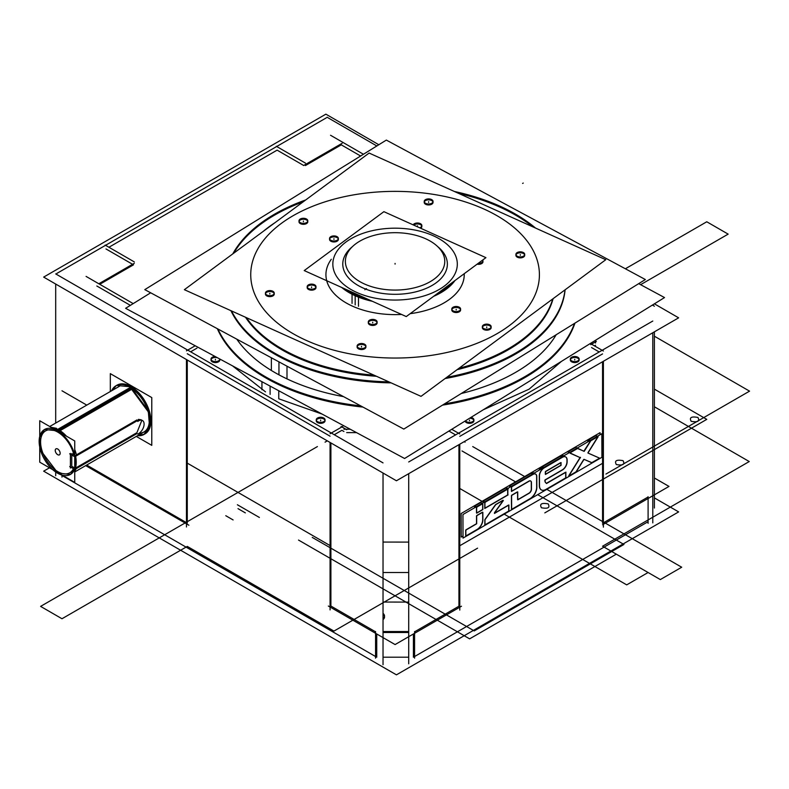 <?xml version="1.0" encoding="UTF-8"?>
<svg xmlns="http://www.w3.org/2000/svg" width="789" height="789" viewBox="0 0 789 789"><rect width="100%" height="100%" fill="white"/><g stroke="black" fill="none" stroke-linecap="round" stroke-linejoin="round"><path stroke-width="1.18" d="M654.387 497.898L678.639 511.903L396.433 674.842L43.661 471.171L49.49 467.808M61.986 475.481L375.564 656.527M383.03 657.198L408.712 657.198M414.58 656.527L648.094 521.707M383.03 664.723L383.03 473.025M55.694 475.728L55.694 472M55.694 423.062L55.694 284.04M383.03 462.887L55.694 273.891M86.691 465.046L186.451 522.643M187.279 523.117L187.279 360.011M187.279 353.748L330.068 436.189M330.897 442.935L330.897 606.041L375.564 631.831L330.897 606.041L330.897 442.935L330.897 606.041L330.897 442.935L330.897 606.041L375.564 631.831M376.738 633.981L376.738 657.198M85.685 465.628L188.896 525.218M133.203 303.607L86.08 276.406M96.82 285.993L130.372 305.363M105.164 245.083L134.317 261.918M132.562 264.285L105.992 248.949M378.828 144.732L325.877 114.158L43.661 277.097L396.433 480.767L678.639 317.829L654.397 303.834M305.442 165.552L341.292 144.851L305.442 165.552L341.292 144.851L305.442 165.552L341.292 144.851L360.612 156.005M595.508 340.286L595.517 341.903M595.537 345.276L594.492 345.878M591.563 347.564L599.206 351.983M602.559 353.916L459.77 436.366M455.578 434.897L448.911 431.05M356.549 432.628L346.696 432.609M343.915 431.475L341.903 430.311L343.915 431.475L341.903 430.311L334.26 434.719L341.903 430.311L343.915 431.475L341.903 430.311L334.26 434.719M190.632 351.805L196.944 348.156M99.759 284.306L133.489 264.828M108.921 247.253L277.117 150.147L108.921 247.253L277.117 150.147L303.795 165.552L277.117 150.147L108.921 247.253L277.117 150.147L303.795 165.552M217.537 357.782A4.409 2.545 0 0 0 211.876 358.482A4.409 2.545 0 0 0 212.29 361.816A4.409 2.545 0 0 1 211.876 358.482A4.409 2.545 0 0 1 217.537 357.782A4.409 2.545 0 0 0 211.876 358.482A4.409 2.545 0 0 0 212.29 361.816A4.409 2.545 0 0 1 211.876 358.482A4.409 2.545 0 0 1 217.537 357.782A4.409 2.545 0 0 0 211.876 358.482A4.409 2.545 0 0 0 212.29 361.816A4.409 2.545 0 0 0 218.178 361.993A4.409 2.545 0 0 0 219.105 358.63A4.409 2.545 0 0 1 218.178 361.993A4.409 2.545 0 0 1 212.29 361.816A4.409 2.545 0 0 0 218.178 361.993A4.409 2.545 0 0 0 219.105 358.63A4.409 2.545 0 0 1 218.178 361.993A4.409 2.545 0 0 1 212.29 361.816A4.409 2.545 0 0 0 218.178 361.993A4.409 2.545 0 0 0 219.105 358.63M317.533 422.579A4.409 2.545 0 0 0 323.766 422.579A4.409 2.545 0 0 0 323.766 418.979A4.409 2.545 0 0 0 317.533 418.979A4.409 2.545 0 0 0 317.533 422.579A4.409 2.545 0 0 0 323.766 422.579A4.409 2.545 0 0 0 323.766 418.979A4.409 2.545 0 0 0 317.533 418.979A4.409 2.545 0 0 0 317.533 422.579A4.409 2.545 0 0 0 323.766 422.579A4.409 2.545 0 0 0 323.766 418.979A4.409 2.545 0 0 0 317.533 418.979A4.409 2.545 0 0 0 317.533 422.579A4.409 2.545 0 0 0 323.766 422.579A4.409 2.545 0 0 0 323.766 418.979A4.409 2.545 0 0 0 317.533 418.979A4.409 2.545 0 0 0 317.533 422.579A4.409 2.545 0 0 0 323.766 422.579A4.409 2.545 0 0 0 323.766 418.979A4.409 2.545 0 0 0 317.533 418.979A4.409 2.545 0 0 0 317.533 422.579M465.106 421.03A4.409 2.545 0 0 0 466.378 422.579A4.409 2.545 0 0 1 465.106 421.03A4.409 2.545 0 0 0 466.378 422.579A4.409 2.545 0 0 1 465.106 421.03A4.409 2.545 0 0 0 466.378 422.579A4.409 2.545 0 0 0 472.611 422.579A4.409 2.545 0 0 0 472.611 418.979A4.409 2.545 0 0 0 469.613 418.239A4.409 2.545 0 0 1 472.611 418.979A4.409 2.545 0 0 0 469.613 418.239A4.409 2.545 0 0 1 472.611 418.979A4.409 2.545 0 0 0 469.613 418.239M571.621 361.816A4.409 2.545 0 0 0 577.854 361.816A4.409 2.545 0 0 0 577.854 358.216A4.409 2.545 0 0 0 571.621 358.216A4.409 2.545 0 0 0 571.621 361.816A4.409 2.545 0 0 0 577.854 361.816A4.409 2.545 0 0 0 577.854 358.216A4.409 2.545 0 0 0 571.621 358.216A4.409 2.545 0 0 0 571.621 361.816A4.409 2.545 0 0 0 577.854 361.816A4.409 2.545 0 0 0 577.854 358.216A4.409 2.545 0 0 0 571.621 358.216A4.409 2.545 0 0 0 571.621 361.816A4.409 2.545 0 0 0 577.854 361.816A4.409 2.545 0 0 0 577.854 358.216A4.409 2.545 0 0 0 571.621 358.216A4.409 2.545 0 0 0 571.621 361.816A4.409 2.545 0 0 0 577.854 361.816A4.409 2.545 0 0 0 577.854 358.216A4.409 2.545 0 0 0 571.621 358.216A4.409 2.545 0 0 0 571.621 361.816M342.12 143.302L303.795 165.424M330.542 135.264L363.443 154.259M276.288 146.281L305.442 163.116M326.301 117.867L56.798 273.458M61.986 475.086L61.986 477.108M654.387 508.047L654.387 331.834M327.05 117.226L376.836 145.965M652.404 305.067L654.387 306.211M648.094 496.725L648.094 523.334M654.387 477.996L668.993 486.418L602.569 524.774M603.388 522.811L648.094 497.001M595.527 340.276L595.537 343.018M596.366 341.41L590.734 344.655M603.388 527.16L603.388 361.273M590.734 343.708L603.388 351.006M602.559 523.294L602.559 361.757M652.789 321.044L408.712 461.959M652.789 332.761L652.789 522.88M408.712 473.676L408.712 663.796M414.58 631.831L458.942 606.218L414.58 631.831L458.942 606.218L414.58 631.831L458.942 606.218L458.942 444.671M413.406 657.198L413.406 633.981M328.342 606.031L395.082 644.564L461.496 606.218M408.712 602.096L383.03 602.046M383.03 632.502L408.712 632.502M408.712 617.008A7.782 4.487 180 0 1 408.712 616.239A7.782 4.487 0 0 0 408.712 617.008A7.782 4.487 180 0 1 408.712 616.239A7.782 4.487 180 0 0 408.712 617.008M383.03 614.335A7.782 4.487 180 0 1 383.03 619.612A7.782 4.487 0 0 0 383.03 614.335A7.782 4.487 180 0 1 383.03 619.612A7.782 4.487 180 0 0 383.03 614.335M459.77 610.075L459.77 444.197M459.77 433.93L451.742 429.305M350.237 429.226L343.915 429.216M346.696 429.699L341.075 426.445M342.732 426.445L330.068 433.753M330.068 442.451L330.068 609.907M408.712 631.545L383.03 631.545M414.58 631.545L414.58 658.154M375.564 631.545L375.564 658.154M408.712 616.061A7.782 4.487 180 0 1 408.682 615.667A7.782 4.487 180 0 1 408.712 615.282M383.03 613.378A7.782 4.487 180 0 1 384.519 616.022A7.782 4.487 180 0 1 383.03 618.665M195.218 345.769L186.451 350.829M186.451 526.983L186.451 359.537M134.317 263.27L98.822 283.764M219.806 359.015A4.409 2.545 180 0 1 219.815 359.054A4.409 2.545 180 0 1 216.541 361.52A4.409 2.545 180 0 1 211.58 360.326M213.208 361.263A4.409 2.545 180 0 1 210.998 359.054A4.409 2.545 180 0 1 215.18 356.52M322.839 417.618A4.409 2.545 180 0 1 325.058 419.827A4.409 2.545 180 0 1 321.784 422.283A4.409 2.545 180 0 1 316.823 421.089M318.46 422.036A4.409 2.545 180 0 1 316.241 419.827A4.409 2.545 180 0 1 319.515 417.361A4.409 2.545 180 0 1 324.476 418.555M471.684 417.618A4.409 2.545 180 0 1 473.903 419.827A4.409 2.545 180 0 1 470.629 422.283A4.409 2.545 180 0 1 465.668 421.089M467.305 422.036A4.409 2.545 180 0 1 465.441 420.823M470.934 417.42A4.409 2.545 180 0 1 473.321 418.555M576.937 356.855A4.409 2.545 180 0 1 579.146 359.054A4.409 2.545 180 0 1 575.871 361.52A4.409 2.545 180 0 1 570.92 360.326M572.548 361.263A4.409 2.545 180 0 1 570.329 359.054A4.409 2.545 180 0 1 573.613 356.598A4.409 2.545 180 0 1 578.564 357.792M271.357 370.475L271.357 357.772M503.145 207.665A170.276 98.309 180 0 1 535.534 228.06M565.003 289.879A170.276 98.309 180 0 1 446.801 377.29M388.888 381.866A170.276 98.309 180 0 1 271.357 351.174M150.669 292.798L125.619 308.302L404.589 458.498L664.525 297.561L638.696 283.655M574.934 323.135A183.235 105.795 180 0 1 442.521 405.112A183.235 105.795 0 0 0 574.934 323.135A183.235 105.795 180 0 1 442.521 405.112A183.235 105.795 0 0 0 574.934 323.135A183.235 105.795 0 0 1 442.521 405.112M362.96 407.085A183.235 105.795 180 0 1 270.104 380.308A183.235 105.795 180 0 1 217.35 328.697A183.235 105.795 0 0 0 270.104 380.308A183.235 105.795 0 0 0 362.96 407.085A183.235 105.795 180 0 1 270.104 380.308A183.235 105.795 180 0 1 217.35 328.697A183.235 105.795 0 0 0 270.104 380.308A183.235 105.795 0 0 0 362.96 407.085A183.235 105.795 0 0 1 270.104 380.308A183.235 105.795 0 0 1 217.35 328.697M343.531 396.63A170.276 98.309 180 0 1 278.951 374.824A170.276 98.309 0 0 0 343.531 396.63A170.276 98.309 180 0 1 278.951 374.824A170.276 98.309 180 0 1 236.779 339.152A170.276 98.309 0 0 0 278.951 374.824L278.951 361.855L278.951 374.824A170.276 98.309 0 0 0 343.531 396.63A170.276 98.309 180 0 1 278.951 374.824L278.951 361.855L278.951 374.824A170.276 98.309 180 0 1 236.779 339.152A170.276 98.309 0 0 0 278.951 374.824A170.276 98.309 180 0 1 236.779 339.152M461.279 393.504A170.276 98.309 0 0 0 556.186 334.743A170.276 98.309 180 0 1 461.279 393.504A170.276 98.309 0 0 0 556.186 334.743A170.276 98.309 180 0 1 461.279 393.504A170.276 98.309 180 0 0 556.186 334.743M261.938 389.736L261.938 381.689M574.51 323.391A183.235 105.795 180 0 1 444.601 403.83M360.751 405.891A183.235 105.795 180 0 1 261.938 374.667M278.764 398.8L322.119 414.087L278.764 398.8L278.764 390.752M278.764 383.73A183.235 105.795 180 0 1 217.912 328.993M286.999 378.898L286.999 366.195M286.999 359.597A170.276 98.309 180 0 1 231.493 310.925M232.785 253.88A170.276 98.309 180 0 1 305.708 199.952M454.365 191.48A170.276 98.309 180 0 1 518.787 216.087M144.791 289.632L403.81 429.078L645.353 279.533L386.334 140.087L144.791 289.632M532.94 226.887A170.276 98.309 0 0 0 511.193 212.685A170.276 98.309 180 0 1 532.94 226.887A170.276 98.309 0 0 0 511.193 212.685A170.276 98.309 0 0 0 458.557 193.364A170.276 98.309 180 0 1 511.193 212.685A170.276 98.309 0 0 0 458.557 193.364A170.276 98.309 180 0 1 511.193 212.685A170.276 98.309 180 0 1 532.94 226.887A170.276 98.309 0 0 0 511.193 212.685A170.276 98.309 0 0 0 458.557 193.364M565.102 289.8A170.276 98.309 180 0 1 445.095 378.552A170.276 98.309 0 0 0 565.102 289.8A170.276 98.309 180 0 1 445.095 378.552A170.276 98.309 0 0 0 565.102 289.8A170.276 98.309 0 0 1 445.095 378.552M391.097 382.862A170.276 98.309 180 0 1 278.951 356.48A170.276 98.309 180 0 1 230.901 310.659A170.276 98.309 0 0 0 278.951 356.48A170.276 98.309 0 0 0 391.097 382.862A170.276 98.309 180 0 1 278.951 356.48A170.276 98.309 0 0 0 391.097 382.862A170.276 98.309 0 0 1 278.951 356.48A170.276 98.309 180 0 1 230.901 310.659A170.276 98.309 0 0 0 278.951 356.48A170.276 98.309 0 0 1 230.901 310.659M233.712 253.19A170.276 98.309 180 0 1 303.173 201.826A170.276 98.309 0 0 0 233.712 253.19A170.276 98.309 180 0 1 303.173 201.826A170.276 98.309 0 0 0 233.712 253.19A170.276 98.309 0 0 1 303.173 201.826M245.517 317.247A159.901 92.313 0 0 0 286.022 352.101A159.901 92.313 0 0 1 245.517 317.247A159.901 92.313 0 0 0 286.022 352.101A159.901 92.313 0 0 1 245.517 317.247A159.901 92.313 0 0 0 286.022 352.101A159.901 92.313 0 0 0 376.481 376.274A159.901 92.313 0 0 1 286.022 352.101A159.901 92.313 0 0 0 376.481 376.274A159.901 92.313 0 0 1 286.022 352.101A159.901 92.313 0 0 0 376.481 376.274M457.097 369.676A159.901 92.313 0 0 0 553.099 298.676A159.901 92.313 0 0 1 457.097 369.676A159.901 92.313 0 0 0 553.099 298.676A159.901 92.313 0 0 1 457.097 369.676A159.901 92.313 0 0 0 553.099 298.676M552.764 298.923A159.901 92.313 180 0 1 459.04 368.236M373.956 375.14A159.901 92.313 180 0 1 278.892 347.061M293.577 354.971A159.901 92.313 180 0 1 246.434 317.661M263.516 231.147A159.901 92.313 180 0 1 274.976 222.685M131.24 387.932A28.088 16.214 -120 0 0 115.953 385.772A28.088 16.214 -120 0 0 111.634 390.762L115.953 385.772M112.225 390.417L116.249 385.604M116.545 385.426L130.599 386.817L116.545 385.426M144.052 434.423L150.078 425.478L148.943 411.572L130.599 386.817L130.007 387.162L148.362 411.917L149.486 425.823L144.052 434.423L137.572 435.676A28.088 16.214 -120 0 0 144.042 434.433A28.088 16.214 -120 0 0 148.095 411.118A28.088 16.214 -120 0 0 128.745 386.492M144.338 434.256L138.154 435.331M110.322 391.522L110.322 373.641L151.774 397.577L151.774 445.351L136.29 436.416M138.608 435.074A28.088 16.214 -120 0 0 144.565 434.108A28.088 16.214 -120 0 1 138.608 435.074A28.088 16.214 -120 0 0 144.565 434.108A28.088 16.214 -120 0 1 138.608 435.074M144.86 433.95A28.088 16.214 -120 0 0 149.456 411.523A28.088 16.214 -120 0 0 131.043 386.561A28.088 16.214 -120 0 0 116.782 385.298A28.088 16.214 -120 0 1 131.043 386.561A28.088 16.214 -120 0 0 116.782 385.298A28.088 16.214 -120 0 1 131.043 386.561A28.088 16.214 -120 0 1 149.456 411.523A28.088 16.214 -120 0 1 144.86 433.95A28.088 16.214 -120 0 0 149.456 411.523A28.088 16.214 -120 0 0 131.043 386.561A28.088 16.214 -120 0 1 149.456 411.523A28.088 16.214 -120 0 1 144.86 433.95M116.496 385.486A28.088 16.214 -120 0 0 112.679 390.161A28.088 16.214 -120 0 1 116.496 385.486A28.088 16.214 -120 0 0 112.679 390.161A28.088 16.214 -120 0 1 116.496 385.486M74.985 468.41L75.478 468.124C76.464 464.386 76.464 460.155 75.478 455.421L74.985 455.707C71.947 444.621 66.118 436.317 57.498 430.784L131.043 388.326A25.929 14.971 60 0 1 148.884 414.906A25.929 14.971 60 0 1 139.288 433.171A25.929 14.971 60 0 0 148.884 414.906A25.929 14.971 60 0 0 131.043 388.326L58.928 429.966A25.929 14.971 60 0 1 66.463 436.179A25.929 14.971 -120 0 0 58.928 429.966L131.043 388.326A25.929 14.971 60 0 1 148.884 414.906A25.929 14.971 60 0 1 139.288 433.171A25.929 14.971 60 0 0 148.884 414.906A25.929 14.971 60 0 0 131.043 388.326L58.928 429.966A25.929 14.971 60 0 1 66.463 436.179A25.929 14.971 -120 0 0 58.928 429.966A25.929 14.971 60 0 0 51.403 427.48M58.859 473.213L70.458 474.416A25.929 14.971 -120 0 1 56.335 472.433L56.916 472.098M74.63 469.386L70.468 474.416A25.929 14.971 -120 0 0 74.196 452.906A25.929 14.971 -120 0 0 56.335 430.173L129.899 387.705M52.814 428.299L58.09 430.449L57.498 430.784L58.09 430.449L63.357 434.384M74.738 452.373L74.738 470.096M75.379 466.92A1.726 1.223 -165.4 0 1 74.738 466.723M71.76 453.606L73.91 454.839A24.203 13.975 -120 0 0 57.705 432.076A24.203 13.975 -120 0 0 40.594 441.958A24.203 13.975 -120 0 0 57.705 471.595A24.203 13.975 -120 0 0 73.436 468.696A24.203 13.975 -120 0 1 57.705 471.595A24.203 13.975 -120 0 0 73.436 468.696A24.203 13.975 -120 0 1 57.705 471.595A24.203 13.975 -120 0 0 73.436 468.696M75.961 468.804A25.929 14.971 60 0 1 74.738 470.984M74.738 449.533A25.929 14.971 60 0 1 76.425 454.878L136.921 419.945L76.425 454.878A25.929 14.971 -120 0 0 74.738 449.533A25.929 14.971 60 0 1 76.425 454.878A25.929 14.971 -120 0 0 74.738 449.533A25.929 14.971 -120 0 1 76.425 454.878M69.698 453.843L74.787 456.772L138.982 419.709M137.769 421.454A7.782 4.487 -60 0 1 142.484 420.527A7.782 4.487 -60 0 1 143.509 427.293A7.782 4.487 -60 0 1 137.769 434.019M69.698 466.546L74.787 469.475L136.99 433.565M73.91 467.542L71.76 466.309L73.91 467.542L71.76 466.309L73.91 467.542L71.76 466.309L71.76 455.026M74.738 464.593L75.774 463.991M136.162 433.092L76.425 467.581L136.162 433.092M39.736 420.744L74.738 440.952L74.738 482.385L39.736 462.176L39.736 420.744M73.91 454.839A24.203 13.975 -120 0 0 57.705 432.076A24.203 13.975 -120 0 0 40.594 441.958A24.203 13.975 -120 0 0 57.705 471.595A24.203 13.975 -120 0 1 40.594 441.958A24.203 13.975 -120 0 1 57.705 432.076A24.203 13.975 -120 0 0 40.594 441.958A24.203 13.975 -120 0 0 57.705 471.595A24.203 13.975 -120 0 1 40.594 441.958A24.203 13.975 -120 0 1 57.705 432.076A24.203 13.975 -120 0 1 73.91 454.839A24.203 13.975 -120 0 0 57.705 432.076A24.203 13.975 -120 0 1 73.91 454.839M57.705 454.661A3.452 1.992 60 0 1 55.26 450.43A3.452 1.992 60 0 1 57.705 449.02A3.452 1.992 60 0 1 60.151 453.251A3.452 1.992 60 0 1 57.705 454.661A3.452 1.992 -120 0 0 60.151 453.251A3.452 1.992 -120 0 0 57.705 449.02A3.452 1.992 -120 0 0 55.26 450.43A3.452 1.992 -120 0 0 57.705 454.661A3.452 1.992 60 0 1 55.26 450.43A3.452 1.992 60 0 1 57.705 449.02A3.452 1.992 60 0 1 60.151 453.251A3.452 1.992 60 0 1 57.705 454.661A3.452 1.992 60 0 1 55.26 450.43A3.452 1.992 60 0 1 57.705 449.02A3.452 1.992 60 0 1 60.151 453.251A3.452 1.992 60 0 1 57.705 454.661A3.452 1.992 -120 0 0 60.151 453.251A3.452 1.992 -120 0 0 57.705 449.02A3.452 1.992 -120 0 0 55.26 450.43A3.452 1.992 -120 0 0 57.705 454.661M70.418 468.035L70.418 453.428M57.853 454.77A3.481 2.012 60 0 1 55.24 450.42A3.481 2.012 60 0 1 57.853 449.099M57.538 448.921A3.481 2.012 60 0 1 60.161 453.261A3.481 2.012 60 0 1 57.538 454.592M139.288 433.171A25.929 14.971 60 0 0 148.884 414.906A25.929 14.971 60 0 0 131.043 388.326L57.489 430.794L131.043 388.326L57.489 430.794L44.529 429.502A25.929 14.971 -120 0 1 58.642 431.504L132.197 389.026M57.321 472.325L40.564 450.282L39.519 437.451L44.529 429.502A25.929 14.971 -120 0 0 40.772 451.032A25.929 14.971 -120 0 0 58.642 473.765L59.214 473.43M315.413 287.926A4.409 2.545 180 0 1 310.452 289.119A4.409 2.545 180 0 1 307.177 286.663A4.409 2.545 180 0 1 309.396 284.454M307.759 285.401A4.409 2.545 180 0 1 312.72 284.208A4.409 2.545 180 0 1 315.994 286.663A4.409 2.545 180 0 1 313.775 288.873M184.37 289.691L421.02 396.354L605.774 259.719L369.124 153.056L184.37 289.691M306.25 340.394A144.338 83.338 180 0 1 281.298 223.425A144.338 83.338 180 0 1 483.894 209.016A144.338 83.338 180 0 1 508.846 325.985A144.338 83.338 180 0 1 306.25 340.394A144.338 83.338 0 0 0 508.846 325.985A144.338 83.338 0 0 0 483.894 209.016A144.338 83.338 0 0 0 281.298 223.425A144.338 83.338 0 0 0 306.25 340.394A144.338 83.338 0 0 0 508.846 325.985A144.338 83.338 0 0 0 483.894 209.016A144.338 83.338 0 0 0 281.298 223.425A144.338 83.338 0 0 0 306.25 340.394A144.338 83.338 180 0 1 281.298 223.425A144.338 83.338 180 0 1 483.894 209.016A144.338 83.338 180 0 1 508.846 325.985A144.338 83.338 180 0 1 306.25 340.394A144.338 83.338 0 0 0 508.846 325.985A144.338 83.338 0 0 0 483.894 209.016A144.338 83.338 0 0 0 281.298 223.425A144.338 83.338 0 0 0 306.25 340.394M358.403 345.207A4.409 2.545 0 0 0 358.403 348.807A4.409 2.545 0 0 0 364.636 348.807A4.409 2.545 0 0 0 364.636 345.207A4.409 2.545 0 0 0 358.403 345.207A4.409 2.545 0 0 0 358.403 348.807A4.409 2.545 0 0 0 364.636 348.807A4.409 2.545 0 0 0 364.636 345.207A4.409 2.545 0 0 0 358.403 345.207A4.409 2.545 0 0 0 358.403 348.807A4.409 2.545 0 0 0 364.636 348.807A4.409 2.545 0 0 0 364.636 345.207A4.409 2.545 0 0 0 358.403 345.207A4.409 2.545 0 0 0 358.403 348.807A4.409 2.545 0 0 0 364.636 348.807A4.409 2.545 0 0 0 364.636 345.207A4.409 2.545 0 0 0 358.403 345.207A4.409 2.545 0 0 0 358.403 348.807A4.409 2.545 0 0 0 364.636 348.807A4.409 2.545 0 0 0 364.636 345.207A4.409 2.545 0 0 0 358.403 345.207M266.721 292.275A4.409 2.545 0 0 0 266.721 295.875A4.409 2.545 0 0 0 272.955 295.875A4.409 2.545 0 0 0 272.955 292.275A4.409 2.545 0 0 0 266.721 292.275A4.409 2.545 0 0 0 266.721 295.875A4.409 2.545 0 0 0 272.955 295.875A4.409 2.545 0 0 0 272.955 292.275A4.409 2.545 0 0 0 266.721 292.275A4.409 2.545 0 0 0 266.721 295.875A4.409 2.545 0 0 0 272.955 295.875A4.409 2.545 0 0 0 272.955 292.275A4.409 2.545 0 0 0 266.721 292.275A4.409 2.545 0 0 0 266.721 295.875A4.409 2.545 0 0 0 272.955 295.875A4.409 2.545 0 0 0 272.955 292.275A4.409 2.545 0 0 0 266.721 292.275A4.409 2.545 0 0 0 266.721 295.875A4.409 2.545 0 0 0 272.955 295.875A4.409 2.545 0 0 0 272.955 292.275A4.409 2.545 0 0 0 266.721 292.275M300.284 219.973A4.409 2.545 0 0 0 300.284 223.573A4.409 2.545 0 0 0 306.517 223.573A4.409 2.545 0 0 0 306.517 219.973A4.409 2.545 0 0 0 300.284 219.973A4.409 2.545 0 0 0 300.284 223.573A4.409 2.545 0 0 0 306.517 223.573A4.409 2.545 0 0 0 306.517 219.973A4.409 2.545 0 0 0 300.284 219.973A4.409 2.545 0 0 0 300.284 223.573A4.409 2.545 0 0 0 306.517 223.573A4.409 2.545 0 0 0 306.517 219.973A4.409 2.545 0 0 0 300.284 219.973A4.409 2.545 0 0 0 300.284 223.573A4.409 2.545 0 0 0 306.517 223.573A4.409 2.545 0 0 0 306.517 219.973A4.409 2.545 0 0 0 300.284 219.973A4.409 2.545 0 0 0 300.284 223.573A4.409 2.545 0 0 0 306.517 223.573A4.409 2.545 0 0 0 306.517 219.973A4.409 2.545 0 0 0 300.284 219.973M425.508 200.603A4.409 2.545 0 0 0 425.508 204.203A4.409 2.545 0 0 0 431.741 204.203A4.409 2.545 0 0 0 431.741 200.603A4.409 2.545 0 0 0 425.508 200.603A4.409 2.545 0 0 0 425.508 204.203A4.409 2.545 0 0 0 431.741 204.203A4.409 2.545 0 0 0 431.741 200.603A4.409 2.545 0 0 0 425.508 200.603A4.409 2.545 0 0 0 425.508 204.203A4.409 2.545 0 0 0 431.741 204.203A4.409 2.545 0 0 0 431.741 200.603A4.409 2.545 0 0 0 425.508 200.603A4.409 2.545 0 0 0 425.508 204.203A4.409 2.545 0 0 0 431.741 204.203A4.409 2.545 0 0 0 431.741 200.603A4.409 2.545 0 0 0 425.508 200.603A4.409 2.545 0 0 0 425.508 204.203A4.409 2.545 0 0 0 431.741 204.203A4.409 2.545 0 0 0 431.741 200.603A4.409 2.545 0 0 0 425.508 200.603M517.189 253.535A4.409 2.545 0 0 0 517.189 257.125A4.409 2.545 0 0 0 523.423 257.125A4.409 2.545 0 0 0 523.423 253.535A4.409 2.545 0 0 0 517.189 253.535A4.409 2.545 0 0 0 517.189 257.125A4.409 2.545 0 0 0 523.423 257.125A4.409 2.545 0 0 0 523.423 253.535A4.409 2.545 0 0 0 517.189 253.535A4.409 2.545 0 0 0 517.189 257.125A4.409 2.545 0 0 0 523.423 257.125A4.409 2.545 0 0 0 523.423 253.535A4.409 2.545 0 0 0 517.189 253.535A4.409 2.545 0 0 0 517.189 257.125A4.409 2.545 0 0 0 523.423 257.125A4.409 2.545 0 0 0 523.423 253.535A4.409 2.545 0 0 0 517.189 253.535A4.409 2.545 0 0 0 517.189 257.125A4.409 2.545 0 0 0 523.423 257.125A4.409 2.545 0 0 0 523.423 253.535A4.409 2.545 0 0 0 517.189 253.535M369.587 321.103A4.409 2.545 0 0 0 369.587 324.703A4.409 2.545 0 0 0 375.82 324.703A4.409 2.545 0 0 0 375.82 321.103A4.409 2.545 0 0 0 369.587 321.103A4.409 2.545 0 0 0 369.587 324.703A4.409 2.545 0 0 0 375.82 324.703A4.409 2.545 0 0 0 375.82 321.103A4.409 2.545 0 0 0 369.587 321.103A4.409 2.545 0 0 0 369.587 324.703A4.409 2.545 0 0 0 375.82 324.703A4.409 2.545 0 0 0 375.82 321.103A4.409 2.545 0 0 0 369.587 321.103A4.409 2.545 0 0 0 369.587 324.703A4.409 2.545 0 0 0 375.82 324.703A4.409 2.545 0 0 0 375.82 321.103A4.409 2.545 0 0 0 369.587 321.103A4.409 2.545 0 0 0 369.587 324.703A4.409 2.545 0 0 0 375.82 324.703A4.409 2.545 0 0 0 375.82 321.103A4.409 2.545 0 0 0 369.587 321.103M308.469 285.815A4.409 2.545 0 0 0 308.469 289.415A4.409 2.545 0 0 0 314.703 289.415A4.409 2.545 0 0 0 314.703 285.815A4.409 2.545 0 0 0 308.469 285.815A4.409 2.545 0 0 0 308.469 289.415A4.409 2.545 0 0 0 314.703 289.415A4.409 2.545 0 0 0 314.703 285.815A4.409 2.545 0 0 0 308.469 285.815A4.409 2.545 0 0 0 308.469 289.415A4.409 2.545 0 0 0 314.703 289.415A4.409 2.545 0 0 0 314.703 285.815A4.409 2.545 0 0 0 308.469 285.815A4.409 2.545 0 0 0 308.469 289.415A4.409 2.545 0 0 0 314.703 289.415A4.409 2.545 0 0 0 314.703 285.815A4.409 2.545 0 0 0 308.469 285.815M330.838 237.617A4.409 2.545 0 0 0 330.838 241.217A4.409 2.545 0 0 0 337.071 241.217A4.409 2.545 0 0 0 337.071 237.617A4.409 2.545 0 0 0 330.838 237.617A4.409 2.545 0 0 0 330.838 241.217A4.409 2.545 0 0 0 337.071 241.217A4.409 2.545 0 0 0 337.071 237.617A4.409 2.545 0 0 0 330.838 237.617A4.409 2.545 0 0 0 330.838 241.217A4.409 2.545 0 0 0 337.071 241.217A4.409 2.545 0 0 0 337.071 237.617A4.409 2.545 0 0 0 330.838 237.617A4.409 2.545 0 0 0 330.838 241.217A4.409 2.545 0 0 0 337.071 241.217A4.409 2.545 0 0 0 337.071 237.617A4.409 2.545 0 0 0 330.838 237.617A4.409 2.545 0 0 0 330.838 241.217A4.409 2.545 0 0 0 337.071 241.217A4.409 2.545 0 0 0 337.071 237.617A4.409 2.545 0 0 0 330.838 237.617M420.655 228.248A4.409 2.545 0 0 0 420.507 224.678A4.409 2.545 0 0 0 414.324 224.707A4.409 2.545 0 0 1 420.507 224.678A4.409 2.545 0 0 1 420.655 228.248A4.409 2.545 0 0 0 420.507 224.678A4.409 2.545 0 0 0 414.324 224.707A4.409 2.545 0 0 1 420.507 224.678A4.409 2.545 0 0 1 420.655 228.248A4.409 2.545 0 0 0 420.507 224.678A4.409 2.545 0 0 0 414.324 224.707A4.409 2.545 0 0 0 413.732 225.121A4.409 2.545 0 0 1 414.324 224.707A4.409 2.545 0 0 0 413.732 225.121A4.409 2.545 0 0 1 414.324 224.707A4.409 2.545 0 0 0 413.732 225.121M477.089 264.187A4.409 2.545 0 0 0 481.675 263.585A4.409 2.545 0 0 1 477.089 264.187A4.409 2.545 0 0 0 481.675 263.585A4.409 2.545 0 0 1 477.089 264.187A4.409 2.545 0 0 0 481.675 263.585A4.409 2.545 0 0 0 482.237 260.38A4.409 2.545 0 0 1 481.675 263.585A4.409 2.545 0 0 0 482.237 260.38A4.409 2.545 0 0 1 481.675 263.585A4.409 2.545 0 0 0 482.237 260.38M453.073 311.793A4.409 2.545 0 0 0 459.306 311.793A4.409 2.545 0 0 0 459.306 308.193A4.409 2.545 0 0 0 453.073 308.193A4.409 2.545 0 0 0 453.073 311.793A4.409 2.545 0 0 0 459.306 311.793A4.409 2.545 0 0 0 459.306 308.193A4.409 2.545 0 0 0 453.073 308.193A4.409 2.545 0 0 0 453.073 311.793A4.409 2.545 0 0 0 459.306 311.793A4.409 2.545 0 0 0 459.306 308.193A4.409 2.545 0 0 0 453.073 308.193A4.409 2.545 0 0 0 453.073 311.793A4.409 2.545 0 0 0 459.306 311.793A4.409 2.545 0 0 0 459.306 308.193A4.409 2.545 0 0 0 453.073 308.193A4.409 2.545 0 0 0 453.073 311.793A4.409 2.545 0 0 0 459.306 311.793A4.409 2.545 0 0 0 459.306 308.193A4.409 2.545 0 0 0 453.073 308.193A4.409 2.545 0 0 0 453.073 311.793M356.017 307.641A69.166 39.933 180 0 1 346.164 302.927A69.146 39.923 0 0 0 352.525 306.171A69.146 39.923 0 0 1 326.715 280.716A69.146 39.923 0 0 0 352.525 306.171A69.146 39.923 0 0 0 401.562 314.446A69.166 39.933 180 0 1 349.172 304.564M410.191 313.657A69.146 39.923 0 0 0 464.198 273.724A69.146 39.923 0 0 1 410.191 313.657A69.146 39.923 0 0 0 464.198 273.724A69.146 39.923 0 0 1 410.191 313.657A69.146 39.923 0 0 0 464.198 273.724A69.146 39.923 0 0 1 443.97 302.937A69.166 39.933 180 0 1 410.201 313.657A69.146 39.923 0 0 0 443.97 302.937A69.166 39.933 180 0 0 464.218 273.704M483.627 329.427A4.409 2.545 0 0 0 489.861 329.427A4.409 2.545 0 0 0 489.861 325.837A4.409 2.545 0 0 0 483.627 325.837A4.409 2.545 0 0 0 483.627 329.427A4.409 2.545 0 0 0 489.861 329.427A4.409 2.545 0 0 0 489.861 325.837A4.409 2.545 0 0 0 483.627 325.837A4.409 2.545 0 0 0 483.627 329.427A4.409 2.545 0 0 0 489.861 329.427A4.409 2.545 0 0 0 489.861 325.837A4.409 2.545 0 0 0 483.627 325.837A4.409 2.545 0 0 0 483.627 329.427A4.409 2.545 0 0 0 489.861 329.427A4.409 2.545 0 0 0 489.861 325.837A4.409 2.545 0 0 0 483.627 325.837A4.409 2.545 0 0 0 483.627 329.427A4.409 2.545 0 0 0 489.861 329.427A4.409 2.545 0 0 0 489.861 325.837A4.409 2.545 0 0 0 483.627 325.837A4.409 2.545 0 0 0 483.627 329.427M365.346 347.318A4.409 2.545 180 0 1 360.386 348.511A4.409 2.545 180 0 1 357.111 346.046A4.409 2.545 180 0 1 359.33 343.846M357.693 344.783A4.409 2.545 180 0 1 362.654 343.59A4.409 2.545 180 0 1 365.928 346.046A4.409 2.545 180 0 1 363.709 348.255M273.665 294.386A4.409 2.545 180 0 1 268.704 295.579A4.409 2.545 180 0 1 265.429 293.123A4.409 2.545 180 0 1 267.649 290.914M266.011 291.861A4.409 2.545 180 0 1 270.972 290.658A4.409 2.545 180 0 1 274.247 293.123A4.409 2.545 180 0 1 272.027 295.333M307.217 222.084A4.409 2.545 180 0 1 302.266 223.277A4.409 2.545 180 0 1 298.992 220.821A4.409 2.545 180 0 1 301.211 218.612M299.573 219.559A4.409 2.545 180 0 1 304.534 218.366A4.409 2.545 180 0 1 307.809 220.821A4.409 2.545 180 0 1 305.59 223.031M432.451 202.714A4.409 2.545 180 0 1 427.49 203.907A4.409 2.545 180 0 1 424.216 201.451A4.409 2.545 180 0 1 426.435 199.242M424.798 200.179A4.409 2.545 180 0 1 429.758 198.986A4.409 2.545 180 0 1 433.033 201.451A4.409 2.545 180 0 1 430.814 203.661M524.133 255.636A4.409 2.545 180 0 1 519.172 256.839A4.409 2.545 180 0 1 515.898 254.374A4.409 2.545 180 0 1 518.117 252.164M516.479 253.111A4.409 2.545 180 0 1 521.44 251.918A4.409 2.545 180 0 1 524.715 254.374A4.409 2.545 180 0 1 522.496 256.583M376.531 323.214A4.409 2.545 180 0 1 371.57 324.407A4.409 2.545 180 0 1 368.295 321.951A4.409 2.545 180 0 1 370.514 319.742M368.877 320.689A4.409 2.545 180 0 1 373.838 319.486A4.409 2.545 180 0 1 377.112 321.951A4.409 2.545 180 0 1 374.893 324.161M337.781 239.728A4.409 2.545 180 0 1 332.82 240.921A4.409 2.545 180 0 1 329.546 238.465A4.409 2.545 180 0 1 331.765 236.256M330.127 237.203A4.409 2.545 180 0 1 335.088 236A4.409 2.545 180 0 1 338.363 238.465A4.409 2.545 180 0 1 336.144 240.675M421.267 226.818A4.409 2.545 180 0 1 419.6 227.765M413.189 224.875A4.409 2.545 180 0 1 415.251 223.336M413.614 224.283A4.409 2.545 180 0 1 418.574 223.09A4.409 2.545 180 0 1 421.849 225.546A4.409 2.545 180 0 1 419.63 227.755M482.385 262.096A4.409 2.545 180 0 1 478.193 263.368M482.73 260.015A4.409 2.545 180 0 1 482.967 260.834A4.409 2.545 180 0 1 480.748 263.043M458.379 306.822A4.409 2.545 180 0 1 460.598 309.032A4.409 2.545 180 0 1 457.324 311.497A4.409 2.545 180 0 1 452.363 310.304M454 311.241A4.409 2.545 180 0 1 451.781 309.032A4.409 2.545 180 0 1 455.056 306.576A4.409 2.545 180 0 1 460.017 307.769M331.291 259.285A69.146 39.923 0 0 0 352.525 306.171A69.146 39.923 0 0 1 326.715 280.716A69.146 39.923 0 0 0 352.525 306.171A69.146 39.923 0 0 0 401.562 314.446A69.146 39.923 0 0 1 352.525 306.171A69.146 39.923 0 0 0 401.562 314.446A69.146 39.923 0 0 1 352.525 306.171A69.146 39.923 0 0 0 401.562 314.446M346.164 302.927A69.166 39.933 180 0 1 326.695 280.706M352.052 303.41L352.052 293.281A64.826 37.428 180 0 0 367.812 299.238M453.192 281.86A64.826 37.428 180 0 1 437.037 293.804M358.472 306.3L358.472 296.171A64.826 37.428 180 0 1 344.625 288.784M358.916 295.224A2.594 1.193 111.6 0 0 358.581 296.21M355.701 293.774A2.594 1.302 114.3 0 0 355.306 294.839A2.594 1.302 -65.7 0 1 355.701 293.774A2.594 1.302 114.3 0 0 355.306 294.839A2.594 1.302 -65.7 0 1 355.701 293.774A2.594 1.302 -65.7 0 0 355.306 294.839M372.378 301.29A64.826 37.428 0 0 1 355.178 295.737L355.178 304.909L355.178 295.737A64.826 37.428 0 0 0 372.378 301.29A64.826 37.428 180 0 1 355.178 295.737L355.178 304.909L355.178 295.737A64.826 37.428 0 0 0 372.378 301.29A64.826 37.428 180 0 1 355.178 295.737A64.826 37.428 180 0 1 341.676 287.452M433.368 235.793A62.232 35.929 0 0 0 346.016 242.006A62.232 35.929 0 0 0 356.776 292.443A62.232 35.929 0 0 0 444.128 286.229A62.232 35.929 0 0 0 433.368 235.793A62.232 35.929 180 0 1 444.128 286.229A62.232 35.929 180 0 1 356.776 292.443A62.232 35.929 180 0 1 346.016 242.006A62.232 35.929 180 0 1 433.368 235.793A62.232 35.929 0 0 0 346.016 242.006A62.232 35.929 0 0 0 356.776 292.443A62.232 35.929 0 0 0 444.128 286.229A62.232 35.929 0 0 0 433.368 235.793A62.232 35.929 0 0 0 346.016 242.006A62.232 35.929 0 0 0 356.776 292.443A62.232 35.929 0 0 0 444.128 286.229A62.232 35.929 0 0 0 433.368 235.793A62.232 35.929 180 0 1 444.128 286.229A62.232 35.929 180 0 1 356.776 292.443A62.232 35.929 180 0 1 346.016 242.006A62.232 35.929 180 0 1 433.368 235.793M352.575 292.364A2.594 1.4 117.1 0 0 352.18 293.34M454.977 280.539A64.826 37.428 180 0 1 433.644 296.319A64.826 37.428 0 0 0 454.977 280.539A64.826 37.428 180 0 1 433.644 296.319A64.826 37.428 0 0 0 454.977 280.539A64.826 37.428 0 0 1 433.644 296.319M304.229 270.578L406.256 316.567L485.916 257.658L383.888 211.669L304.229 270.578M437.727 246.651A52.291 30.189 180 0 1 431.188 285.953A52.291 30.189 180 0 1 362.891 287.916A52.291 30.189 0 0 0 431.188 285.953A52.291 30.189 0 0 0 437.727 246.651A52.291 30.189 180 0 1 431.188 285.953A52.291 30.189 180 0 1 362.891 287.916A52.291 30.189 180 0 1 352.417 246.651A52.291 30.189 0 0 0 362.891 287.916A52.291 30.189 180 0 1 352.417 246.651A52.291 30.189 0 0 0 362.891 287.916A52.291 30.189 0 0 0 431.188 285.953A52.291 30.189 0 0 0 437.727 246.651A52.291 30.189 180 0 1 431.188 285.953A52.291 30.189 180 0 1 362.891 287.916A52.291 30.189 180 0 1 352.417 246.651M423.131 237.696A49.697 28.69 180 0 1 444.769 261.376A49.697 28.69 180 0 1 415.458 287.551A49.697 28.69 180 0 1 362.092 282.847M367.013 285.066A49.697 28.69 180 0 1 345.375 261.376A49.697 28.69 180 0 1 374.686 235.211A49.697 28.69 180 0 1 428.052 239.915M366.5 288.744A2.594 1.193 111.6 0 0 364.903 289.78M488.933 324.466A4.409 2.545 180 0 1 491.152 326.676A4.409 2.545 180 0 1 487.878 329.141A4.409 2.545 180 0 1 482.927 327.938M484.554 328.885A4.409 2.545 180 0 1 482.335 326.676A4.409 2.545 180 0 1 485.61 324.22A4.409 2.545 180 0 1 490.571 325.413M463.015 536.047L461.24 537.072L461.161 513.511L461.24 537.072L463.015 536.047L461.24 537.072L461.161 513.511L461.24 537.072L463.015 536.047L461.24 537.072L461.161 513.511L461.24 537.072L463.015 536.047L461.24 537.072L461.161 513.511L600.054 432.678L600.064 434.739L600.054 432.678L461.161 513.511L600.054 432.678L600.064 434.739L600.054 432.678L461.161 513.511L600.054 432.678L600.064 434.739L600.054 432.678L461.161 513.511L600.054 432.678L600.064 434.739M595.803 435.607L597.194 436.406L595.803 435.607L597.194 436.406L595.803 435.607L588.959 439.591M589.334 440.094L590.103 440.538L588.772 439.769L587.263 442.185M577.193 448.044L576.226 447.619M575.487 447.383L576.917 448.211L575.526 447.402L568.376 451.574L569.766 452.373L568.376 451.574L569.766 452.373L568.376 451.574L575.526 447.402L568.376 451.574M563.632 455.746L563.8 455.845A6.657 3.846 120 0 0 560.831 455.973A6.657 3.846 -60 0 1 563.8 455.835A6.657 3.846 120 0 0 560.831 455.973A6.657 3.846 -60 0 1 563.8 455.845A6.657 3.846 120 0 0 560.831 455.973M560.456 456.18L561.847 456.979L560.456 456.18L561.847 456.979L560.456 456.18L542.201 466.802L543.591 467.601L542.201 466.802L543.591 467.601L542.201 466.802L560.456 456.18L542.201 466.802M538.867 470.352A6.657 3.846 120 0 1 541.846 467.019A6.657 3.846 120 0 0 538.867 470.352A6.657 3.846 -60 0 1 541.846 467.019A6.657 3.846 120 0 0 538.867 470.352A6.657 3.846 -60 0 1 541.639 467.167M531.52 473.045A5.326 3.077 120 0 1 533.995 473.183A5.326 3.077 120 0 0 531.52 473.045A5.326 3.077 -60 0 1 533.995 473.183A5.326 3.077 120 0 0 531.52 473.045A5.326 3.077 -60 0 1 533.739 473.005M531.066 473.282L532.457 474.081L531.066 473.282L532.457 474.081L531.066 473.282L509.862 485.62L511.252 486.428L509.862 485.62L511.252 486.428L509.862 485.62L531.066 473.282L509.862 485.62M509.625 486.034L510.779 486.695L509.625 486.034L510.779 486.695L509.625 486.034L509.635 487.365M507.278 488.736L505.887 487.927L483.213 501.133L484.604 501.932L483.213 501.133L484.604 501.932L483.213 501.133L505.887 487.927L507.278 488.736L505.887 487.927L483.213 501.133L505.887 487.927L507.278 488.736L505.887 487.927L483.213 501.133M482.976 501.538L484.13 502.208L482.976 501.538L484.13 502.208L482.976 501.538L482.986 502.879M480.629 502.632L482.02 503.431L480.629 502.632L482.02 503.431L480.629 502.632L474.919 505.956L476.309 506.755L474.919 505.956L476.309 506.755L474.919 505.956L480.629 502.632L474.919 505.956M474.692 506.36L475.846 507.031L474.692 506.36L475.846 507.031L474.692 506.36L474.692 507.702M599.551 458.133L587.943 453.034L598.101 436.8M597.628 437.195L588.002 452.63M588.042 453.064L599.167 457.945M599.176 458.054L599.029 458.626M591.858 462.857L599.334 458.508M598.92 458.567L591.701 462.699L584.008 459.336L591.858 462.67M584.038 459.346L592.016 462.857M576.039 472.157L584.028 459.356L591.701 462.699M583.712 459.504L576.029 471.812L583.712 459.504L576.029 471.812L583.712 459.504L576.029 471.812L569.204 475.856L576.029 471.812M569.007 476.161L576.207 471.97M580.467 457.324L568.79 476.043M568.849 475.589L580.063 457.61M567.853 451.949L580.438 457.768M580.073 457.59L570.23 453.261M568.544 452.215L569.293 452.649M570.309 453.241L570.467 452.669M568.258 451.505L568.622 452.363L568.78 451.801M575.526 447.215L577.637 448.428L570.151 452.787L568.05 451.574M570.151 452.6L577.311 448.438M576.088 447.728L576.917 448.211M575.398 447.235L584.146 451.367M577.587 448.458L583.85 451.219L577.587 448.458L583.85 451.219L577.587 448.458L583.85 451.219L590.557 440.795L583.85 451.219M588.742 439.463L590.843 440.686L584.195 451.338M595.803 435.42L597.904 436.633L590.714 440.824L588.604 439.611M590.734 440.617L597.589 436.633M596.208 435.834L595.685 435.538M463.025 538.108L462.946 514.536L601.839 433.703L601.918 457.275L601.839 433.703L462.946 514.536L601.839 433.703L601.918 457.275L601.839 433.703L462.946 514.536L601.839 433.703L601.918 457.275L601.839 433.703L462.946 514.536L601.839 433.703L601.918 457.275L463.025 538.108L462.946 514.536L463.025 538.108L601.918 457.275L463.025 538.108L462.946 514.536L463.025 538.108L601.918 457.275L463.025 538.108L462.946 514.536L463.025 538.108L601.918 457.275L463.025 538.108M545.1 479.88L562.281 469.879A6.657 3.846 120 0 0 566.966 461.723L566.956 459.888A6.657 3.846 120 0 0 562.616 457.009A6.657 3.846 120 0 1 566.956 459.888L566.966 461.723L566.956 459.888A6.657 3.846 120 0 0 562.616 457.009A6.657 3.846 120 0 1 566.956 459.888L566.966 461.723L566.956 459.888M562.232 457.206L543.986 467.828M539.301 475.994L539.331 485.639L539.301 475.994A6.657 3.846 120 0 1 543.631 468.045A6.657 3.846 120 0 0 539.301 475.994L539.331 485.639L539.301 475.994A6.657 3.846 120 0 1 543.631 468.045A6.657 3.846 120 0 0 539.301 475.994L539.331 485.639A9.32 5.375 120 0 0 545.949 489.397L565.378 478.085M565.703 477.513L565.683 472.67M565.447 472.295L546.57 483.233A5.868 3.393 -60 0 1 544.864 480.284A5.868 3.393 120 0 0 546.57 483.233A5.868 3.393 -60 0 1 544.864 480.284A5.868 3.393 -60 0 0 546.57 483.233L565.447 472.295L546.708 483.203M545.337 474.041L545.327 471.852M545.564 471.437L560.634 462.67M560.871 463.035L560.88 464.889M560.545 465.461L545.771 474.061M528.808 493.253L518.038 499.526M517.604 499.506L517.574 492.277M517.337 491.912L511.676 495.206M511.44 495.61L511.489 509.171M511.923 509.191L530.1 498.609A9.32 5.375 120 0 0 536.668 487.188L536.628 476.645M536.628 476.457A5.326 3.077 120 0 0 533.295 474.081A5.326 3.077 120 0 1 536.628 476.457A5.326 3.077 120 0 0 533.295 474.081A5.326 3.077 120 0 1 536.628 476.457M532.851 474.307L511.647 486.655M511.41 487.06L511.42 491.034M511.864 491.044L528.916 481.112M529.301 480.935A3.324 1.923 -60 0 1 531.283 482.464A3.324 1.923 120 0 0 529.301 480.935A3.324 1.923 -60 0 1 531.283 482.464A3.324 1.923 -60 0 0 529.301 480.935M531.283 482.651L531.303 488.904M531.303 489.081A3.324 1.923 -60 0 1 528.965 493.164A3.324 1.923 120 0 0 531.303 489.081A3.324 1.923 -60 0 1 528.965 493.164A3.324 1.923 -60 0 0 531.303 489.081M485.215 508.017L507.366 495.137M507.692 494.555L507.672 489.15M507.672 488.963L484.998 502.159M484.762 502.563L484.781 508.008M502.859 500.334L495.817 504.437M495.492 504.664L484.919 519.537M484.821 519.892L484.841 524.685M485.274 524.705L508.402 511.242M508.727 510.67L508.708 505.453M508.471 505.088L494.782 513.057M494.447 512.761L502.879 500.907M466.131 535.839L477.079 529.468A7.989 4.606 120 0 0 482.7 519.675L482.681 512.584M482.444 512.219L476.734 515.533M476.497 515.947L476.526 523.304M476.191 523.876L465.904 529.863M465.678 530.267L465.697 535.83M482.671 509.122L482.651 504.033M482.414 503.658L476.704 506.982M476.467 507.396L476.487 512.83M476.931 512.84L482.335 509.694M567.123 461.999L567.123 459.8M567.123 461.634A6.657 3.846 -60 0 1 562.281 470.066M544.913 480.176L562.784 469.771M545.081 480.521L545.406 479.949M546.866 483.361A5.868 3.393 -60 0 1 546.244 483.124A5.868 3.393 -60 0 1 545.031 480.185M565.989 472.177L546.501 483.519M565.871 477.897L565.851 472.335M565.812 477.572L565.486 478.144M545.712 489.713L566.019 477.897M546.313 489.358A9.32 5.375 -60 0 1 541.422 489.959A9.32 5.375 -60 0 1 539.498 485.491M539.459 475.885L539.498 485.925M542.201 466.615L543.749 467.512M539.459 476.27A6.657 3.846 -60 0 1 544.311 467.828M542.082 466.733L542.605 467.029M542.25 467.256L539.715 469.859M560.654 455.874L562.764 457.087L543.779 468.133L541.678 466.92M560.131 456.18L561.679 457.078M562.232 457.403A6.657 3.846 -60 0 1 565.743 456.959A6.657 3.846 -60 0 1 567.123 460.174M563.75 455.874L561.235 456.21M560.851 456.407L560.338 456.111M545.495 474.327L545.485 471.753M561.107 465.323L545.436 474.445M560.989 464.948L560.654 465.53M561.028 462.709L561.038 465.283M545.426 471.714L561.097 462.591M545.544 472.088L545.87 471.506M529.35 493.125L517.771 499.861M531.461 488.993A3.324 1.923 -60 0 1 528.965 493.342M531.441 482.365L531.47 489.367M528.916 481.31A3.324 1.923 -60 0 1 530.76 481.043A3.324 1.923 -60 0 1 531.441 482.74M511.479 491.458L529.429 481.014M511.568 486.971L511.588 491.31M511.627 487.296L511.953 486.724M509.743 485.56L510.266 485.856M510.029 486.261L509.507 485.965M531.332 472.936L533.433 474.159L511.38 486.991L509.27 485.777M532.851 474.505A5.326 3.077 -60 0 1 535.692 474.13A5.326 3.077 -60 0 1 536.786 476.743M533.581 472.917L531.924 473.282M531.47 473.508L530.948 473.213M536.826 487.494L536.786 476.339M536.826 487.04A9.32 5.375 -60 0 1 530.06 498.826M511.519 509.615L530.632 498.49M511.597 495.433L511.647 509.536M511.657 495.847L511.982 495.275M517.663 491.902L511.676 495.393M517.762 499.782L517.732 491.951M484.919 502.475L484.939 508.284M484.979 502.8L485.304 502.228M483.095 501.064L483.618 501.36M483.381 501.774L482.858 501.469M506.183 487.572L508.294 488.795L484.702 502.514L482.592 501.301M505.729 487.651L507.83 488.864L507.86 494.95M507.8 494.624L507.475 495.196M484.732 508.491L508.067 494.91M494.437 513.097L503.323 500.601M508.915 505.019L494.466 513.432M508.895 511.055L508.875 505.128M508.836 510.73L508.51 511.302M484.771 525.188L509.122 511.006M484.979 519.714L484.998 524.961M495.867 504.467L484.87 519.921M503.175 500.334L495.63 504.723M482.858 519.566A7.989 4.606 -60 0 1 477.069 529.666M465.865 536.185L477.463 529.429M465.835 530.178L465.855 536.106M465.895 530.504L466.22 529.932M476.664 523.788L465.865 530.08M476.635 523.363L476.3 523.935M476.664 515.848L476.684 523.689M476.714 516.184L477.049 515.602M482.769 512.219L476.734 515.73M482.868 519.961L482.838 512.258M482.779 509.181L482.444 509.763M476.724 513.146L482.76 509.645M474.524 506.084L476.635 507.297L476.655 513.106M476.684 507.623L477.02 507.051M474.81 505.887L475.323 506.183L474.574 506.301M480.629 502.445L482.74 503.658L476.704 507.169L474.593 505.956M481.034 502.869L480.511 502.563M480.708 502.485L482.809 503.707L482.829 509.516M466.378 422.579A4.409 2.545 0 0 0 472.611 422.579A4.409 2.545 0 0 0 472.611 418.979A4.409 2.545 0 0 1 472.611 422.579A4.409 2.545 0 0 1 466.378 422.579A4.409 2.545 0 0 0 472.611 422.579A4.409 2.545 0 0 0 472.611 418.979A4.409 2.545 0 0 1 472.611 422.579A4.409 2.545 0 0 1 466.378 422.579M483.292 409.767L529.084 389.194L561.443 361.382L529.084 389.194L483.292 409.767M232.489 365.84L265.508 391.857L232.489 365.84M61.986 390.792L86.78 405.112L61.986 390.792M138.637 435.055L139.239 435.4L138.637 435.055M186.451 462.65L330.897 546.047M383.03 572.518L408.712 572.518L383.03 572.518M458.942 546.225L603.388 462.827M408.712 557.024L408.712 556.245L408.712 557.024M383.03 554.351L383.03 559.628L383.03 554.351M317.415 446.574L40.594 606.386L317.415 446.574L40.594 606.386L61.986 618.744L187.279 546.402L333.954 631.092L477.582 548.168M327.307 440.854L325.058 442.156M61.986 618.744L187.279 546.402L333.954 631.092L187.279 546.402L61.986 618.744L40.594 606.386L61.986 618.744M187.279 463.133L330.068 545.574M383.03 542.063L408.712 542.102L383.03 542.063M459.77 545.751L602.559 463.311M298.508 540.051L469.633 638.853L298.508 540.051L469.633 638.853L616.317 554.164L660.324 579.57L681.706 567.222L546.816 489.338M524.665 476.556L472.729 446.574M465.086 442.156L464.198 441.643M469.633 638.853L616.317 554.164L660.324 579.57L681.706 567.222L660.324 579.57L616.317 554.164L469.633 638.853M537.684 494.654L623.951 544.459L537.684 494.654L623.951 544.459L474.219 630.914L312.257 537.408M461.999 450.953L515.533 481.862M623.951 544.459L474.219 630.914L623.951 544.459M640.599 284.681L728.158 234.126L640.599 284.681L728.158 234.126L706.766 221.778L625.361 268.773M605.922 474.071L749.55 391.147L605.922 474.071L749.55 391.147L654.387 336.213M728.158 234.126L706.766 221.778L728.158 234.126M237.39 504.763L252.362 513.412M504.201 514.142L626.703 584.866L504.201 514.142L626.703 584.866L648.094 572.518L602.559 546.225L749.244 461.545L654.387 406.779M459.77 488.48L482.049 501.35M648.094 572.518L602.559 546.225L749.244 461.545L602.559 546.225L648.094 572.518L626.703 584.866L648.094 572.518M225.782 515.71L233.11 519.941M238.002 508.649L245.34 512.88M215.407 360.011L215.407 359.311L215.407 360.011M320.65 420.774L320.65 420.073L320.65 420.774M469.494 420.774L469.494 420.073L469.494 420.774M574.737 360.011L574.737 359.311L574.737 360.011M270.104 386.087L270.104 394.421L270.104 386.087M544.804 512.88L706.766 419.373L544.804 512.88L706.766 419.373L654.387 389.135M548.168 503.885C550.268 507.682 548.02 508.974 541.451 507.771C539.351 503.974 541.589 502.672 548.168 503.885C550.268 507.682 548.02 508.974 541.451 507.771C539.351 503.974 541.589 502.672 548.168 503.885C550.268 507.682 548.02 508.974 541.451 507.771C539.351 503.974 541.589 502.672 548.168 503.885M623.034 460.658C625.135 464.455 622.896 465.757 616.317 464.543C614.217 460.746 616.465 459.454 623.034 460.658C625.135 464.455 622.896 465.757 616.317 464.543C614.217 460.746 616.465 459.454 623.034 460.658C625.135 464.455 622.896 465.757 616.317 464.543C614.217 460.746 616.465 459.454 623.034 460.658M697.91 417.44C700.001 421.237 697.762 422.529 691.184 421.316C689.093 417.519 691.332 416.227 697.91 417.44C700.001 421.237 697.762 422.529 691.184 421.316C689.093 417.519 691.332 416.227 697.91 417.44C700.001 421.237 697.762 422.529 691.184 421.316C689.093 417.519 691.332 416.227 697.91 417.44M136.921 432.648L141.882 420.271L136.921 432.648M141.261 419.817L138.4 419.373L141.261 419.817M522.624 183.423L523.235 183.068L522.624 183.423M311.586 287.62L311.586 286.91L311.586 287.62M395.072 264.118L395.072 263.408L395.072 264.118M361.52 347.002L361.52 346.302L361.52 347.002M269.838 294.08L269.838 293.37L269.838 294.08M303.4 221.778L303.4 221.068L303.4 221.778M428.624 202.398L428.624 201.698L428.624 202.398M520.306 255.33L520.306 254.62L520.306 255.33M372.704 322.908L372.704 322.198L372.704 322.908M333.954 239.422L333.954 238.712L333.954 239.422M417.44 226.502L417.44 225.802L417.44 226.502M456.19 309.988L456.19 309.288L456.19 309.988M355.178 304.909L355.178 294.78L355.178 304.909M486.744 327.632L486.744 326.922L486.744 327.632M244.422 508.826L259.394 517.466M278.951 374.824L278.951 361.855L278.951 374.824M131.043 388.326L58.928 429.966A25.929 14.971 -120 0 1 66.463 436.179M590.103 440.538L588.772 439.769M562.281 469.879A6.657 3.846 120 0 0 566.966 461.723A6.657 3.846 120 0 1 562.281 469.879A6.657 3.846 120 0 0 566.966 461.723M539.331 485.639A9.32 5.375 120 0 0 545.949 489.397A9.32 5.375 120 0 1 539.331 485.639A9.32 5.375 120 0 0 545.949 489.397M530.1 498.609A9.32 5.375 120 0 0 536.668 487.188A9.32 5.375 120 0 1 530.1 498.609A9.32 5.375 120 0 0 536.668 487.188M477.079 529.468A7.989 4.606 120 0 0 482.7 519.675A7.989 4.606 120 0 1 477.079 529.468A7.989 4.606 120 0 0 482.7 519.675M590.557 440.795L584.166 451.032M569.204 475.856L575.881 471.97M74.738 471.95L145.452 431.119M76.277 468.617L74.738 471.132M51.107 427.313L56.423 428.289M49.717 426.514L119.524 386.206M568.05 452.038L569.194 452.699M568.09 452.058L568.613 452.363M563.681 455.776L564.204 456.072M533.63 472.946L534.143 473.242"/></g></svg>
